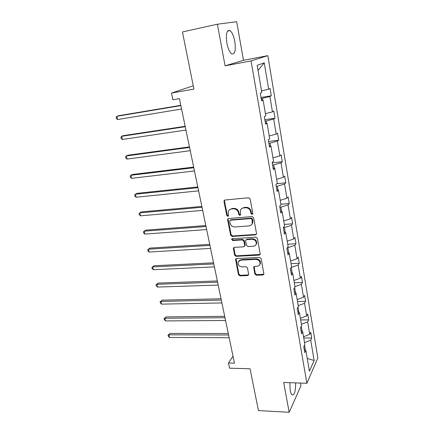 <?xml version="1.0" encoding="UTF-8"?>
<svg xmlns="http://www.w3.org/2000/svg" width="434" height="434" viewBox="0 0 434 434"><rect width="100%" height="100%" fill="white"/><g stroke="black" fill="none" stroke-linecap="round" stroke-linejoin="round"><path stroke-width="0.65" d="M252.062 214.391L252.816 213.376L250.163 199.016L248.579 197.779L225.024 199.993L224.08 200.665L223.998 201.447L226.776 215.524L227.85 216.371L228.517 215.899L228.208 213.561L228.441 211.152C229.038 209.872 230.058 209.145 231.501 208.971L233.438 208.803C236.004 208.841 237.664 210.143 238.412 212.709L238.765 214.537L239.85 215.389L240.539 214.89L240.447 210.219C241.054 208.868 242.107 208.098 243.615 207.919L245.59 207.745C248.199 207.783 249.876 209.096 250.619 211.683L250.96 213.528L252.062 214.391M241.597 208.694L244.076 207.485L246.045 207.311C248.655 207.349 250.326 208.662 251.069 211.244L251.405 213.083L252.767 213.881M224.671 200.079L224.497 201.034L227.264 215.085L228.517 215.893M229.613 209.671L231.984 208.542L233.921 208.374C236.481 208.412 238.136 209.709 238.884 212.269L239.232 214.092L240.539 214.901M289.814 382.685L290.194 390.35C290.655 392.77 291.295 394.289 292.109 394.902C294.518 395.086 295.695 391.083 295.635 382.891M234.799 41.409C233.72 35.919 232.13 32.311 230.036 30.586C226.749 29.658 225.691 33.825 226.857 43.085C227.969 48.57 229.548 52.14 231.593 53.783C234.886 54.657 235.955 50.528 234.799 41.409M217.391 24.223L225.089 65.838L243.485 60.315L236.671 21.7L217.391 24.223L182.443 31.959L193.911 89.078L171.501 93.055L172.911 99.722L179.41 98.605L234.447 363.16L228.474 363.019L229.564 368.189L250.044 368.737L258.442 410.575L289.18 412.3L300.93 385.826L300.442 383.065M254.856 274.022L256.375 275.232L262.89 274.977L263.921 274.234L261.17 258.599L259.63 257.378L236.535 258.561L235.575 259.239L238.44 274.679L239.937 275.872L247.635 275.568L248.622 274.874L248.66 274.266L247.44 267.919L245.926 266.715L242.085 266.888C239.08 266.438 237.772 264.8 238.174 261.962L240.772 260.14L255.962 259.375C258.968 259.782 260.302 261.404 259.977 264.23C259.51 265.434 258.599 266.091 257.243 266.205L254.693 266.319L253.689 267.04L254.856 274.022L255.279 273.474L256.798 274.684L263.921 274.228M225.089 65.838L251.053 60.896L306.898 383.293L283.662 382.462L289.18 412.3M255.458 234.886L256.483 234.138L256.532 233.481L253.635 217.825L252.067 216.599L228.653 218.476L227.704 219.154L227.638 219.892L230.666 235.25L232.19 236.454L255.458 234.886L256.44 234.235M257.438 238.407L260.237 254.378L259.212 255.121L236.101 256.348L234.588 255.149L233.378 248.053L234.338 247.375L243.648 246.821L244.635 246.116L244.684 245.454L243.854 241.125L242.318 239.915L232.608 240.539L231.582 239.21L232.25 238.738L255.881 237.186L257.438 238.407M304.218 349.24L305.867 350.39L304.804 352.636L303.773 346.647L304.847 344.428L302.672 331.679L301.576 333.833L300.529 327.724L301.635 325.603L299.411 312.61L298.283 314.666L297.219 308.444L298.353 306.426L296.091 293.183L294.936 295.131L293.845 288.789L295.017 286.874L292.711 273.377L291.518 275.216L290.406 268.749L291.61 266.948L289.261 253.185L288.03 254.91L286.901 248.313L288.138 246.631L285.74 232.597L284.476 234.197L283.326 227.476L284.601 225.908L282.154 211.597L280.852 213.078L279.675 206.215L280.988 204.777L278.492 190.173L277.152 191.524L275.953 184.526L277.304 183.219L274.76 168.316L273.382 169.531L272.156 162.392L273.545 161.22L270.946 146.014L269.53 147.088L268.277 139.797L269.709 138.766L267.056 123.251L265.597 124.173L264.322 116.73L265.792 115.851L263.085 100.004L261.583 100.775L260.281 93.174L261.794 92.453L257.156 65.301L264.263 62.87L268.673 89.182L270.073 88.514L271.288 95.789L269.899 96.505L272.471 111.874L273.838 111.061L275.026 118.189L273.675 119.046L276.198 134.111L277.521 133.162L278.688 140.149L277.38 141.142L279.854 155.909L281.14 154.824L282.284 161.681L281.01 162.804L283.435 177.284L284.682 176.068L285.805 182.79L284.568 184.043L286.945 198.24L288.16 196.906L289.261 203.503L288.057 204.875L290.389 218.801L291.572 217.347L292.652 223.814L291.48 225.306L293.769 238.966L294.919 237.398L295.983 243.751L294.838 245.351L297.084 258.756L298.207 257.08L299.243 263.308L298.136 265.017L300.339 278.172L301.429 276.393L302.449 282.512L301.37 284.324L303.534 297.236L304.592 295.353L305.596 301.359L304.543 303.268L306.67 315.947L307.701 313.972L308.683 319.869L307.663 321.876L309.746 334.321L310.749 332.254L311.715 338.043L310.722 340.142L314.129 360.47L309.426 371.2L305.867 350.39M251.053 60.896L267.838 55.644L317.851 357.904L306.898 383.293M302.162 331.348L301.288 326.26M303.54 336.762L309.746 334.321M301.408 324.285L307.663 321.876M301.022 330.605L302.672 331.679M298.901 312.306L298.001 307.05M300.393 318.344L306.67 315.947M298.218 305.634L304.543 303.268M297.762 311.617L299.411 312.61M295.581 292.901L294.653 287.465M297.187 299.579L303.534 297.236M294.974 286.635L301.37 284.324M294.442 292.272L296.091 293.183M292.196 273.122L291.236 267.507M293.921 280.467L300.339 278.172M291.306 267.404L298.136 265.017M291.057 272.552L292.711 273.377M288.751 252.957L287.851 247.7L287.33 247.733M290.596 260.997L297.084 258.756M287.851 247.7L294.838 245.351M287.612 252.447L289.261 253.185M285.23 232.396L284.411 227.595L283.359 227.671M287.205 241.152L293.769 238.966M284.411 227.595L291.48 225.306M284.091 231.951L285.74 232.597M281.644 211.429L280.901 207.099L279.843 207.192M283.749 220.922L290.389 218.801M280.901 207.099L288.057 204.875M280.505 211.049L282.154 211.597M277.982 190.038L277.326 186.202L276.263 186.311M280.223 200.307L286.945 198.24M277.326 186.202L284.568 184.043M276.849 189.729L278.492 190.173M274.25 168.213L273.68 164.893L272.606 165.018M276.632 179.28L283.435 177.284M273.68 164.893L281.01 162.804M273.116 167.98L274.76 168.316M270.442 145.943L269.964 143.16L268.879 143.301M272.97 157.84L279.854 155.909M269.964 143.16L277.38 141.142M269.308 145.781L270.946 146.014M266.552 123.213L266.172 120.983L265.076 121.146M269.232 135.972L276.198 134.111M266.172 120.983L273.675 119.046M265.418 123.131L267.056 123.251M262.581 100.004L262.299 98.361L261.197 98.54M265.418 113.659L272.471 111.874M262.299 98.361L269.899 96.505M261.452 100.004L263.085 100.004M261.528 90.896L268.673 89.182M264.263 62.87L258.029 70.411M193.249 85.796L171.501 93.055M243.485 60.315L267.838 55.644M233.004 356.216L228.474 363.019M305.357 350.032L304.516 345.117M304.538 342.594L310.722 340.142M314.129 360.47L307.25 358.484M261.013 97.471L271.288 95.789M264.827 119.692L275.026 118.189M268.57 141.484L278.688 140.149M272.237 162.853L282.284 161.681M276.794 183.712L285.805 182.79M280.896 204.23L289.261 203.503M284.346 224.421L292.652 223.814M287.731 244.239L295.983 243.751M291.051 263.688L299.243 263.308M294.317 282.778L302.449 282.512M297.518 301.521L305.596 301.359M300.664 319.929L308.683 319.869M303.751 338.005L311.715 338.043M228.251 218.584L228.121 219.447L231.143 234.772L232.662 235.977L255.892 234.403M252.056 219.441L250.96 218.579L230.427 220.206L229.754 220.678L230.08 223.092C230.823 225.609 232.461 226.901 235 226.966L249.002 225.93C250.564 225.761 251.649 224.969 252.241 223.553L252.056 219.441L252.501 218.986L251.405 218.128L250.96 218.579M230.221 220.244L230.904 219.756L251.405 218.128M251.671 224.562L252.686 223.092L252.859 220.911L252.414 221.373M252.501 218.986L252.859 220.911M233.866 247.505L235.054 254.639L236.563 255.838L260.221 254.422M244.608 246.176L245.134 244.96L244.309 240.637L242.774 239.427L233.08 240.056L232.608 240.539M232.038 238.781L233.08 240.056M253.44 246.241C254.774 246.111 255.68 245.449 256.158 244.255C256.543 241.337 255.203 239.677 252.132 239.28L246.707 239.633L245.715 240.349L245.66 241.011L246.49 245.346L248.026 246.561L253.44 246.241M255.81 244.939L256.592 243.756C256.977 240.843 255.637 239.188 252.572 238.792L252.132 239.28M246.197 239.78L247.158 239.145L252.572 238.792M254.123 266.492L255.279 273.474M259.706 264.811L260.395 263.698C260.726 260.872 259.391 259.261 256.391 258.854L255.962 259.375M238.933 260.861L241.228 259.619L256.391 258.854M236.042 258.702L238.89 274.136L240.387 275.33L248.628 274.863M180.804 105.316L118.482 115.737L116.865 116.307L117.63 119.534L181.58 109.026M180.869 105.614L116.865 116.307L116.149 117.343L116.453 118.628L117.63 119.534M185.172 126.294L123.202 135.663L121.623 136.314L122.377 139.488L185.953 130.059M185.258 126.712L121.623 136.314L120.896 137.285L121.2 138.549L122.377 139.488M189.452 146.882L127.84 155.231L126.294 155.963L127.037 159.083L190.249 150.701M189.566 147.419L126.294 155.963L125.562 156.869L125.86 158.112L127.037 159.083M193.656 167.095L132.397 174.463L130.884 175.271L131.611 178.331L194.465 170.958M193.792 167.736L130.884 175.271L130.146 176.112L130.439 177.338L131.611 178.331M197.785 186.935L136.873 193.352L135.397 194.237L136.108 197.248L198.598 190.846M197.942 187.683L135.397 194.237L134.648 195.018L134.936 196.222L136.108 197.248M201.837 206.421L141.272 211.917L139.824 212.877L140.529 215.834L202.662 210.376M202.016 207.268L139.824 212.877L139.075 213.599L139.357 214.781L140.529 215.834M205.819 225.555L145.602 230.166L144.18 231.192L144.875 234.1L206.655 229.553M206.02 226.505L144.18 231.192L143.426 231.859L143.703 233.02L144.875 234.1M209.731 244.347L149.849 248.107L148.461 249.203L149.144 252.056L210.571 248.389M209.947 245.389L148.461 249.203L147.701 249.81L147.972 250.955L149.144 252.056M213.571 262.814L154.032 265.744L152.67 266.899L153.338 269.709L214.418 266.888M213.805 263.948L152.67 266.899L151.905 267.463L154.032 265.744M153.338 269.709L152.171 268.581L151.905 267.463M217.347 280.955L158.139 283.082L156.81 284.308L157.466 287.069L218.199 285.067M217.597 282.176L156.81 284.308L156.039 284.812L158.139 283.082M157.466 287.069L156.3 285.919L156.039 284.812M221.052 298.787L162.18 300.138L160.878 301.424L161.524 304.136L221.915 302.932M221.324 300.089L160.878 301.424L160.103 301.88L162.18 300.138M161.524 304.136L160.363 302.965L160.103 301.88M224.698 316.31L166.157 316.912L164.882 318.258L165.517 320.927L225.571 320.487M224.986 317.693L164.882 318.258L164.101 318.664L166.157 316.912M165.517 320.927L164.356 319.733L164.101 318.664M228.284 333.534L170.068 333.415L168.821 334.815L169.444 337.44L229.157 337.744M228.588 334.999L168.821 334.815L168.034 335.178L170.068 333.415M169.444 337.44L168.283 336.225L168.034 335.178M251.069 211.244L250.619 211.683M246.045 207.311L245.59 207.745M244.076 207.485L243.615 207.919M239.232 214.092L238.765 214.537M238.884 212.269L238.412 212.709M233.921 208.374L233.438 208.803M231.984 208.542L231.501 208.971M227.264 215.085L226.776 215.524M224.497 201.034L223.998 201.447M251.405 213.083L250.96 213.528M232.662 235.977L232.19 236.454M231.143 234.772L230.666 235.25M228.121 219.447L227.638 219.892M230.904 219.756L230.427 220.206M259.635 254.606L259.212 255.121M236.563 255.838L236.101 256.348M235.054 254.639L234.588 255.149M233.79 248.232L233.324 248.725M245.134 244.96L244.684 245.454M244.309 240.637L243.854 241.125M242.774 239.427L242.318 239.915M247.158 239.145L246.707 239.633M254.08 267.111L253.646 267.642M241.228 259.619L240.772 260.14M248.069 275.026L247.635 275.568M240.387 275.33L239.937 275.872M238.89 274.136L238.44 274.679M235.987 259.375L235.526 259.89M263.302 274.424L262.89 274.977M256.798 274.684L256.375 275.232M227.497 31.129L230.036 30.586M224.579 200.248L224.08 200.665M228.192 218.709L227.704 219.154M252.686 223.092L252.241 223.553M233.845 247.554L233.378 248.053M245.085 245.617L244.635 246.116M231.989 238.798L231.582 239.21M256.592 243.756L256.158 244.255M254.118 266.503L253.689 267.04M260.395 263.698L259.977 264.23M236.036 258.724L235.575 259.239"/></g></svg>
